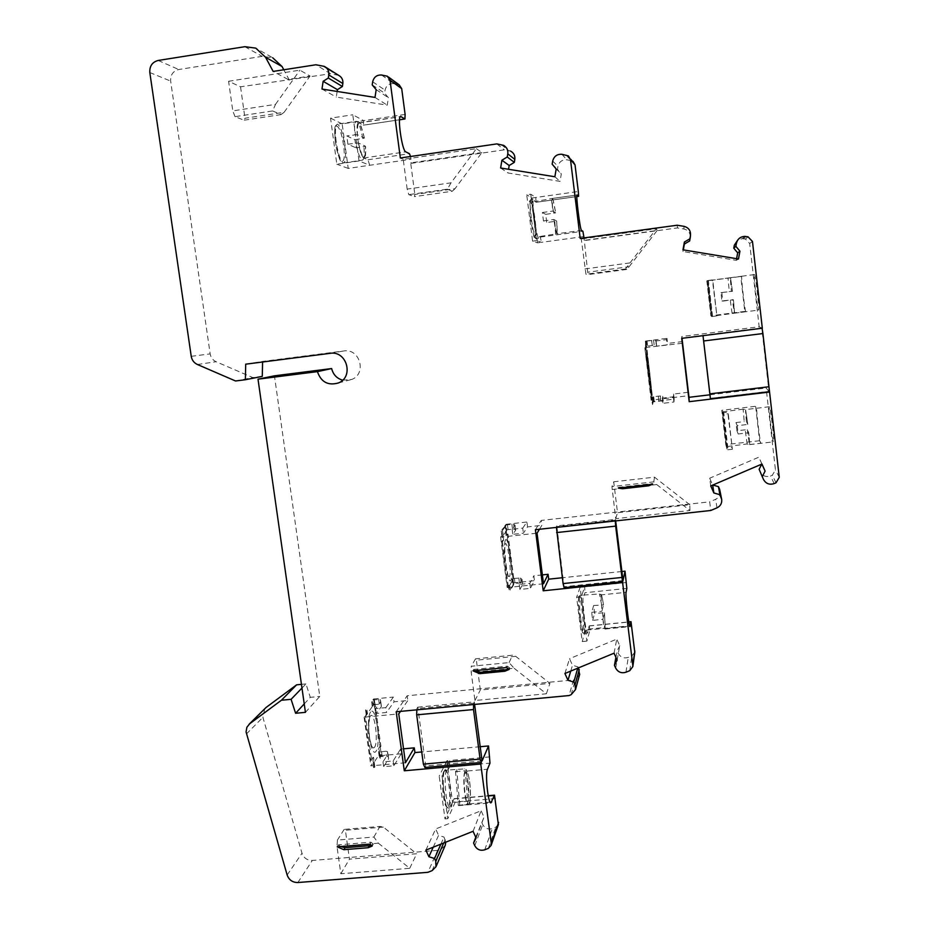 <?xml version="1.0" encoding="UTF-8"?>
<svg xmlns="http://www.w3.org/2000/svg" width="929" height="929" viewBox="0 0 929 929"><rect width="100%" height="100%" fill="white"/><g stroke="black" fill="none" stroke-linecap="round" stroke-linejoin="round"><path stroke-width="0.7" stroke-dasharray="4.64 3.48" d="M458.311 805.431L469.389 803.852L466.625 770.803L464.523 768.91L456.58 769.421L455.524 771.627L458.311 805.431L467.984 804.607C464.616 802.935 462.328 775.727 465.023 771.209L487.47 769.247M455.524 771.627L465.22 770.78L467.984 804.607M553.847 219.488L556.68 221.067C557.888 237.719 556.947 237.185 553.847 219.488L553.812 219.476C555.101 228.104 556.146 232.877 556.947 233.771L581.519 230.404M545.706 214.367L542.408 212.509L543.453 220.905L546.728 222.565L545.706 214.367L555.67 212.857L552.767 211.069C551.954 202.94 551.861 198.736 552.5 198.434L534.779 201.547L533.687 199.212C531.225 197.61 536.474 238.602 538.657 238.126L539.18 236.605L556.947 233.771M602.863 619.341L604.489 612.768L594.618 613.372L593.643 605.522L591.668 612.339L592.679 620.363L602.863 619.341L605.069 629.072L603.641 627.609L602.596 612.571M601.017 595.768L601.853 611.317L603.502 604.93C602.352 597.335 601.527 594.281 601.017 595.768L601.109 594.897L626.065 592.33M490.117 802.099L469.389 803.852L469.9 802.447L468.657 801.193C469.807 791.322 467.217 771.07 464.523 768.91M459.681 804.688L456.789 769.584M557.168 233.945L556.692 221.079L546.728 222.565M543.453 220.905L553.812 219.476M542.408 212.509L552.767 211.069M577.037 194.985L552.5 198.434L577.002 195.032M592.679 620.363L594.618 613.372M591.668 612.339L601.853 611.317M593.643 605.522L603.502 604.93M631.708 625.623L585.514 630.234L580.126 587.325L584.666 586.861L581.322 596.766L586.896 641.103L590.054 629.781L589.137 625.995L587.581 633.114C585.444 633.357 581.287 593.259 583.621 595.048L599.449 593.979L601.109 594.897M410.548 156.502L411.036 159.242L348.212 168.404L342.162 123.882L363.703 120.642L352.788 114.79L359.024 160.949L369.707 165.269L367.989 159.776L364.075 158.139C362.124 157.419 360.208 152.368 358.339 142.95L365.492 146.248L356.039 147.85L354.936 139.71L346.772 135.924L347.911 144.262L356.039 147.85M354.936 139.71L364.389 138.084L357.235 134.612C356.69 127.134 357.177 123.197 358.675 122.825L359.36 123.104C357.34 121.943 356.62 125.775 357.212 134.612L358.362 142.961L355.97 143.078C358.013 153.575 360.138 159.277 362.345 160.16C364.063 159.672 364.586 155.178 363.913 146.689M737.22 425.679L738.183 433.982L748.739 432.763L747.334 429.662L736.918 430.684L735.977 422.567L737.22 425.679L747.787 424.437L745.534 409.573L769.467 406.728C770.547 407.343 774.6 441.914 773.578 441.856C772.719 443.586 768.318 406.914 769.363 406.705M746.405 421.522L747.787 424.437C745.36 406.391 744.895 405.439 746.405 421.522L744.245 421.592L743.13 409.19L745.534 409.573M721.833 292.658L722.808 301.101L733.445 299.73L721.903 300.891L720.95 292.647L732.47 291.288L730.357 277.701L707.143 280.767L712.392 280.012L716.909 315.906L711.811 316.557L707.619 280.535L712.729 279.861L716.909 315.906M731.413 291.3L732.47 291.288C730.124 273.997 729.776 274.009 731.413 291.3L729.265 291.578L728.034 278.061M703.021 335.508L762.314 328.216M615.3 520.948L615.253 520.205L556.401 526.65L556.425 527.405M580.195 238.428L581.275 238.985L585.944 274.229L587.964 274.601L584.016 237.905M476.403 148.686L481.942 152.519L454.989 188.715L414.833 194.44L414.415 196.634L408.795 194.637L407.169 189.098L451.029 182.827L476.403 148.686L403.232 159.358L407.169 189.098M481.942 152.519L410.664 162.877L414.833 194.44M615.253 520.205L615.486 519.427L615.672 520.914M564.124 587.674L556.831 525.86L615.486 519.427M556.401 526.65L556.831 525.86M378.37 843.195L409.735 868.301L340.838 873.748L336.995 846.574L337.436 840.037L373.876 837.041L378.37 843.195L336.995 846.574M383.329 827.089L345.379 830.236L349.455 859.151L416.668 853.751L383.329 827.089L379.926 826.427L344.16 829.4L345.379 830.236M473.558 704.519L474.254 701.848L474.603 704.414M473.558 703.207L416.889 708.537L416.842 709.837M584.956 268.922L629.99 262.919L625.565 268.969L626.773 269.445L629.119 266.704L587.929 272.174M629.119 266.704L657.198 230.462L584.016 240.402M447.813 818.658L444.991 818.902L439.196 776.075L442.03 775.831L447.813 818.658L455.303 801.971L454.235 798.615L452.26 802.586L468.657 801.193M443.748 771.674L443.69 771.778C441.112 776.261 442.796 801.03 446.071 806.337L447.592 807.591C452.481 806.593 447.801 762.999 443.748 771.674M452.26 802.586C451.831 806.151 451.122 807.928 450.159 807.905C445.734 808.288 442.994 768.422 447.534 770.036L456.58 769.421M447.894 770.176L449.613 766.704L489.989 763.139M651.287 484.392L652.727 483.521L652.599 484.241M620.142 487.899L618.551 487.365L618.296 488.097M618.551 487.365L652.727 483.521M509.138 669.437L509.777 668.056L508.5 668.938M474.951 670.622L473.72 669.437L472.942 670.819M509.777 668.056L507.385 666.163L473.72 669.437M372.181 846.052L373.295 844.066L371.24 845.297M340.42 846.551L338.47 844.833L337.227 846.818M373.295 844.066L370.95 842.185L338.47 844.833M445.154 845.495L441.623 848.758L437.594 850.372L427.886 872.319M440.88 844.124L443.992 837.064L445.804 842.173M433.216 847.19L438.581 835.334L443.992 837.064M425.877 850.116L435.666 828.97L438.581 835.334M473.07 831.292L481.106 810.75L435.666 828.97M476.101 837.946L484.021 817.16L481.106 810.75M475.776 837.238L484.021 817.16M498.362 824.65L495.831 827.17L492.335 828.563C488.155 829.76 484.961 828.436 482.743 824.615L481.582 822.049M340.838 873.748L349.455 859.151M409.735 868.301L416.668 853.751M437.594 850.372L312.307 860.44C307.232 860.451 303.795 858.048 301.995 853.228L262.907 717.339L264.73 708.722M539.18 236.605L540.341 237.058L541.456 242.318L537.589 242.852L532.572 241.157L526.731 194.776L530.738 194.207L535.836 197.471L535.998 202.29L534.779 201.547M529.913 200.559L530.389 218.35L533.861 236.616C537.647 247.172 532.665 201.848 529.913 200.559M716.526 315.628L734.467 313.189L733.445 299.73C735.06 316.917 734.7 316.87 732.366 299.568M745.813 311.749C745.012 312.283 740.877 276.389 741.725 276.238L740.773 276.494L744.779 311.424L745.813 311.749L734.444 313.201M754.441 274.554C755.37 273.335 759.597 310.135 758.529 310.123C757.646 311.889 753.361 274.81 754.418 274.578L754.441 274.554M629.99 262.919L656.455 228.755L581.275 238.985M656.71 484.543L689.945 510.509L615.718 518.661L611.932 486.575L653.761 481.861L656.71 484.543L612.13 489.548M743.13 409.19L722.402 411.849L726.443 446.64L747.137 443.969L749.645 444.608L748.739 432.763M749.552 444.538L760.851 443.238C759.887 441.983 755.951 408.272 756.763 408.191M588.243 629.154L603.641 627.609M578.744 596.592L578.651 596.952C578.152 600.726 578.523 607.88 579.754 618.412L582.251 631.801C585.955 641.707 580.846 590.739 578.744 596.592M584.027 595.57L584.956 592.725L626.831 588.405M626.413 582.529L584.666 586.861L584.956 592.725M539.447 529.263L541.839 525.338L541.212 520.426L709.698 501.834L710.755 510.486M535.406 529.704L541.212 520.426M681.712 338.342L681.805 336.495L682.014 338.307M748.031 236.814L745.441 239.067L749.691 243.514L759.156 326.764L681.805 336.495M745.441 239.067L742.364 238.648L737.812 239.972M736.592 258.68L736.291 260.341L683.024 251.527L683.326 249.878M738.485 258.994L736.291 260.341M682.978 249.82L683.024 251.527M690.34 236.907C690.201 232.645 688.064 230.009 683.953 228.998L677.462 227.93L584.353 240.576M677.183 225.224L677.462 227.93M656.455 228.755L657.198 230.462M710.325 398.39L768.98 391.353L761.768 327.96L759.156 326.764M768.98 391.353L766.135 388.043L775.448 469.946L772.347 475.183L770.547 475.938C766.042 477.367 762.628 476.054 760.328 472.013L759.132 469.296M722.808 301.101L721.903 300.891M720.95 292.647L729.265 291.578M709.547 298.511L707.457 282.822L709.535 298.523M744.779 311.424L710.882 315.744L706.818 280.93L740.773 276.494M706.818 280.93L707.619 280.535M710.882 315.744L711.811 316.557M652.216 395.022L646.944 348.851L645.771 341.384L645.04 342.325L646.189 347.469L646.944 346.354L646.05 346.262L654.179 345.263L656.606 345.274L656.118 346.215L667.127 344.845L667.579 343.44L682.397 341.582M653.11 402.466L652.53 404.568L651.403 397.67L645.04 342.325M651.682 395.092L646.712 349.211M646.166 349.281L645.771 341.384M650.857 391.748L650.741 391.655C649.894 390.029 645.678 354.274 646.329 354.17L646.329 354.158C646.828 352.381 651.473 391.028 650.857 391.748M682.351 343.277L646.189 347.469M645.109 347.597L645.992 350.303M645.19 350.756L651.403 397.67M650.846 397.74L651.612 396.985M651.066 397.055L651.124 400.202L688.54 395.696M688.134 392.293L673.595 394.047L673.316 396.822L662.331 398.146L662.714 396.3L660.252 395.951L652.135 396.88L653.052 397.194L652.425 399.342L651.357 399.47M645.562 342.255L646.329 341.257L646.944 346.354M673.595 394.047L674.199 399.087L652.82 401.653L645.446 341.187L655.99 340.153L656.118 346.215M655.502 341.013L666.499 339.631L667.127 344.845M666.499 339.631L666.976 338.365L667.579 343.44M652.425 399.342L652.53 404.568M653.052 397.194L653.668 402.257L653.041 404.51M674.199 399.087L673.931 402.002L662.958 403.314L663.318 401.386L660.856 401.003L652.75 401.932L652.135 396.88M673.316 396.822L673.931 402.002M662.331 398.146L662.958 403.314M662.714 396.3L663.318 401.386M652.042 397.194L652.657 402.257L653.668 402.257M644.842 347.98L651.124 400.202M646.329 341.257L645.33 341.326L645.934 346.424M645.446 341.187L646.05 346.262M655.99 340.153L656.606 345.274M689.945 510.509L689.794 504.726L617.518 512.703L613.709 481.791L611.932 486.575M615.718 518.661L617.518 512.703M720.196 491.151C720.567 494.867 719.058 497.584 715.667 499.291L709.698 501.834M710.731 485.925L709.663 478.226L712.671 484.973M761.966 464.035L758.854 457.173L709.663 478.226M761.896 464.059L758.854 457.173M749.691 443.888L748.751 432.728C750.226 448.684 749.761 447.662 747.334 429.662M738.183 433.982L736.918 430.684M735.977 422.567L744.245 421.592M760.851 443.238L759.574 440.718L755.637 406.287L756.856 408.226M722.402 411.849L722.669 412.708L727.755 412.348L728.266 413.765L732.389 449.264L727.755 412.348M722.402 411.872L726.455 446.652L726.745 447.72L727.871 447.894L731.831 447.441M724.167 428.374L726.397 445.2L724.167 428.374M722.669 414.357L726.292 445.212L722.739 414.311M759.574 440.718L725.781 444.619L721.787 410.304L755.637 406.287M721.787 410.304L723.087 414.369L728.266 413.765M725.781 444.619L727.221 449.857L723.087 414.369M732.389 449.264L727.221 449.857M543.511 583.76L507.188 587.546L509.707 585.444L513.365 578.523L512.448 578.825L513.075 583.656L521.181 582.855L522.69 584.399L519.892 589.45L530.459 588.347L534.442 580.671L513.54 582.866L513.075 583.656M542.373 574.9L533.815 575.794L534.442 580.671M513.365 578.523L520.542 577.977L522.052 579.487L519.253 584.446L529.82 583.342L533.815 575.794M509.707 585.444L510.358 590.438L509.011 590.577L508.372 585.642L509.464 585.131L508.372 585.642M513.54 582.866L505.469 524.955L505.701 530.401L506.758 530.61L503.216 535.371L501.869 535.522L500.638 537.159L537.055 533.176M506.108 529.855L514.225 529.007L515.7 530.204L512.773 534.326L523.375 533.176L527.544 526.906L541.839 525.338M501.869 535.522L501.219 530.505L502.566 530.354L503.216 535.371M505.469 524.955L513.598 524.095L515.061 525.257L512.134 529.298L522.725 528.136L523.375 533.176M522.725 528.136L526.917 522.005L527.544 526.906M500.638 537.159L507.188 587.546M529.82 583.342L530.459 588.347M519.253 584.446L519.892 589.45M522.052 579.487L522.69 584.399M512.715 579.615L513.272 584.643L512.448 584.724L512.065 579.475L512.692 584.318L513.749 584.62L510.358 590.438M513.11 579.719L513.749 584.62M512.065 579.475L512.727 579.661M502.566 530.354L506.119 525.686L506.758 530.61M506.119 525.686L505.074 525.477L505.701 530.401M515.061 525.257L515.7 530.204M512.134 529.298L512.773 534.326M513.272 584.643L510.102 590.066L509.464 585.131M512.448 578.825L513.377 578.57M513.702 578.024L508.012 534.117L506.92 535.615L505.643 525.721L501.474 530.157L502.786 540.237L503.623 540.144L502.322 530.064M502.786 540.237L501.625 541.816L502.473 541.723L503.623 540.144M502.473 541.723L508.349 586.942M512.878 578.117L507.199 534.21L506.096 535.708L506.92 535.615M506.096 535.708L504.819 525.814L505.643 525.721M509.464 576.584L508.198 575.887C505.736 571.416 503.367 548.133 504.993 544.417L505.225 543.918C507.606 539.726 511.972 573.402 509.464 576.584M511.821 579.882L512.645 579.789M507.199 534.21L508.012 534.117M501.625 541.816L507.501 587.023M508.616 585.224L509.255 590.159L510.102 590.066M495.482 798.568L452.562 802.215L446.977 760.712L449.729 760.468L442.03 775.831M489.978 756.891L449.729 760.468L449.613 766.704M364.075 158.139L363.773 158C361.869 156.676 360.069 151.659 358.362 142.961M347.911 144.262L355.97 143.078M357.212 134.612L346.772 135.924M405.114 114.43L363.703 120.642L363.436 125.206L359.36 123.104M535.998 202.29L576.839 196.565L535.998 202.29M530.738 194.207L536.567 240.611L541.456 242.318L583.853 236.547M536.567 240.611L532.572 241.157M566.109 154.969L570.836 160.473L572.984 161.367L568.339 155.898M570.836 160.473L566.818 159.834C562.161 159.567 559.2 161.727 557.957 166.314L557.446 169.31L561.313 173.909L560.036 181.387L507.942 172.957L508.558 169.275M552.163 164.178L557.446 169.31M556.192 168.973L561.313 173.909M554.868 176.754L560.036 181.387M500.626 167.998L507.942 172.957M503.611 145.365L510.822 151.241L504.331 149.824L411.57 163.307L411.036 159.242M496.852 143.902L504.331 149.824M410.664 162.877L411.57 163.307M400.341 157.988L403.232 159.358M235.536 380.983L252.804 377.569L216.109 361.729C212.799 360.162 210.825 357.549 210.163 353.879L170.657 81.102C170.344 74.901 173.038 71.034 178.74 69.512L262.152 56.355L272.673 57.749L255.8 48.134M262.268 376.373L252.804 377.569M245.709 364.18L262.617 361.404L262.593 362.008M342.615 380.182L351.824 379.438C367.025 373.679 359.906 348.12 343.858 350.965L262.617 361.404M305.432 712.346L319.773 696.436L274.438 375.827M304.236 703.915L310.298 697.342L319.773 696.436M301.971 688.052L305.966 683.907L310.298 697.342M301.449 684.348L305.966 683.907M344.16 829.4L337.436 840.037M373.876 837.041L379.926 826.427M359.024 160.949L336.821 164.201L330.538 118.146L352.788 114.79M381.61 75.017L393.629 83.645L399.133 84.794M393.629 83.645C389.065 83.413 386.209 85.584 385.047 90.159L384.583 93.144L388.403 97.696L387.242 105.151L336.286 97.08L337.146 91.448M372.204 84.911L384.583 93.144M376.187 89.66L388.403 97.696M374.991 97.417L387.242 105.151M321.98 89.056L336.286 97.08M338.655 75.342L330.492 73.763L315.93 64.763M515.711 656.327L476.38 660.182L480.328 690.015L549.945 683.384L515.711 656.327L512.576 655.2L475.509 658.835L476.38 660.182M579.568 674.744L575.515 679.099L573.518 679.923L569.059 695.554M577.733 668.195L578.082 666.952L578.5 667.881M570.743 671.075L572.485 665.245L578.082 666.952M564.913 673.49L569.535 658.696L572.485 665.245M614.046 653.203L616.775 639.117L569.535 658.696M617.123 660.054L619.736 645.713L616.775 639.117M615.927 657.395L617.158 650.823L619.736 645.713M634.786 652.286L631.871 655.897L628.236 657.395C623.893 658.696 620.595 657.384 618.342 653.459L617.158 650.823M586.896 641.103L582.216 641.567L576.63 597.242L581.322 596.766M514.155 668.288L546.38 693.777L474.951 700.501L471.235 672.445L471.282 666.267L509.08 662.586L514.155 668.288L471.235 672.445M416.889 708.537L417.771 707.166L425.749 765.902L424.901 767.47M482.093 760.921L425.749 765.902M417.771 707.166L474.254 701.848M475.509 658.835L471.282 666.267M474.951 700.501L480.328 690.015M480.2 746.719L421.72 751.967M546.38 693.777L549.945 683.384M509.08 662.586L512.576 655.2M272.638 110.934L280.988 114.615L284.111 112.293L244.977 118.238L244.106 120.213L235.037 116.671L272.638 110.934L275.507 104.362L232.784 110.888L228.592 81.264L240.541 86.803L330.492 73.763M228.592 81.264L277.353 73.67L288.06 79.43L310.054 76.027L299.904 70.163L277.353 73.67L273.172 71.428M761.768 327.96L702.951 335.357M623.022 580.602L564.53 586.687M689.794 504.726L654.515 477.169L613.709 481.791M625.565 268.969L585.944 274.229M451.029 182.827L447.395 189.144L408.795 194.637M454.989 188.715L452.249 191.258L414.415 196.634M626.773 269.445L587.964 274.601M709.907 394.802L766.135 388.043M654.515 477.169L653.761 481.861M235.037 116.671L232.784 110.888M280.988 114.615L244.106 120.213M240.541 86.803L244.977 118.238M284.111 112.293L310.054 76.027M275.507 104.362L299.904 70.163M621.896 571.509L562.335 577.745M289.36 80.138L283.798 69.78M447.395 189.144L452.249 191.258M396.195 711.777L407.181 695.763L573.518 679.923M374.573 747.195C373.609 748.507 372.564 747.95 371.426 745.522C368.383 736 367.768 726.699 369.568 717.606L370.276 716.143C374.341 709.849 378.777 741.865 374.573 747.195M379.74 753.744L380.344 758.482L379.473 758.563L378.161 749.111L379.996 746.359L374.12 703.868L365.55 716.422L371.635 760.189L373.551 757.309L374.224 762.117L379.74 753.744L379.09 749.029L380.925 746.277L375.037 703.787L373.11 706.272L372.471 701.476L373.11 706.272M366.572 713.902L367.512 713.809L366.781 708.955L365.898 709.036L366.572 713.902L364.598 716.514L370.683 760.282L372.61 757.402L373.946 767.017L374.84 766.936L374.224 762.117M372.61 757.402L373.551 757.309M370.683 760.282L371.635 760.189M364.598 716.514L365.55 716.422M374.84 766.936L373.574 767.598L372.901 762.779L373.783 762.697L374.457 767.517M373.783 762.697L374.166 762.117M372.239 706.365L371.577 701.592L372.459 701.5M374.12 703.868L375.037 703.787M378.161 749.111L379.09 749.029M379.996 746.359L380.925 746.277M379.682 753.756L380.367 758.459L379.473 758.563M405.45 762.779L370.868 765.844L372.901 762.779M403.546 748.82L400.538 749.099L401.189 753.814L393.838 765.798L383.654 766.704L388.636 758.83L388.008 756.229L380.727 756.636L380.077 751.921L385.802 751.247L386.452 755.962M385.802 751.247L387.358 751.515L387.985 754.081L382.98 761.873L393.176 760.967L400.538 749.099M379.706 753.721L379.148 753.338L380.077 751.921M379.148 753.338L379.798 758.064M366.177 714.401L365.503 709.547L366.398 709.466L367.071 714.32L364.098 717.165L398.762 713.913M372.471 701.476L373.133 706.237M401.189 753.814L381.413 755.591L373.586 698.968L372.877 699.897L373.528 704.635L372.575 705.901M373.528 704.635L380.82 704.159L381.413 706.446L376.291 713.449L386.499 712.497L394.059 701.825L407.831 700.512L407.181 695.763M400.48 711.37L407.831 700.512M372.877 699.897L380.17 699.409L380.751 701.662L375.618 708.595L385.825 707.631L386.499 712.497M385.825 707.631L393.408 697.075L394.059 701.825M375.618 708.595L376.291 713.449M380.751 701.662L381.413 706.446M364.098 717.165L370.868 765.844M393.176 760.967L393.838 765.798M382.98 761.873L383.654 766.704M387.985 754.081L388.636 758.83M335.404 141.94C332.199 118.413 340.56 122.64 343.567 145.458C346.761 168.312 338.62 165.467 335.404 141.94M373.946 767.017L373.574 767.598M381.413 755.591L380.727 756.636M342.162 123.882L330.538 118.146M348.212 168.404L336.821 164.201M645.539 341.059L666.976 338.365M505.957 524.316L526.917 522.005M580.126 587.325L576.63 597.242M585.514 630.234L582.216 641.567M537.589 242.852L531.957 198.016L526.731 194.776M531.957 198.016L578.314 191.502M446.977 760.712L439.196 776.075M452.562 802.215L444.991 818.902M373.586 698.968L393.408 697.075M507.385 666.163L506.735 667.545M370.95 842.185L369.823 844.159M469.366 803.597C471.862 799.416 469.679 773.532 466.625 770.803M465.266 771.047C462.677 774.763 464.906 801.611 468.019 804.015M552.778 198.701L555.67 212.857C552.581 195.067 551.629 194.486 552.801 211.08M605.162 629.061L604.489 612.803L605.313 628.666L629.792 626.227M555.6 234.363L554.834 221.45M553.812 213.24L551.222 199.247M601.62 604.709L599.449 593.979M358.443 142.985C363.111 161.112 365.457 162.192 365.445 146.201M364.354 138.038C359.755 119.841 357.41 118.715 357.317 134.635M453.944 798.87L488.259 795.956M448.486 808.044L448.219 808.067C443.748 808.462 441.031 768.597 445.595 770.211L445.966 770.35C450.17 772.15 452.574 807.673 448.486 808.044M432.078 870.659L441.623 848.758M443.679 843.009L445.165 839.619M474.777 845.68L482.743 824.615M484.741 849.803L492.335 828.563M488.375 848.363L495.831 827.17M297.861 882.527L312.307 860.44M540.341 237.058L582.889 231.24M531.307 218.176C529.96 206.621 529.774 200.432 530.726 199.63C531.794 200.641 533.083 206.064 534.57 215.911C536.381 229.486 536.765 237.023 535.708 238.532C534.419 237.058 532.956 230.264 531.307 218.176M730.357 277.701L741.748 276.215M589.137 625.995L628.84 622.024M580.683 618.459C579.127 604.593 578.883 596.906 579.975 595.419C581.148 596.871 582.39 603.223 583.679 614.487C584.817 626.216 584.898 632.556 583.911 633.473C582.971 632.603 581.891 627.598 580.683 618.459M752.467 241.459L749.691 243.514M745.999 236.489L743.49 238.741M683.953 226.328L683.953 228.998M779.257 477.343L775.448 469.946M732.098 313.352L730.217 299.823M708.142 280.651L712.241 315.883M707.143 280.767L711.254 316.057L707.143 280.767M712.543 316.139L708.409 280.523M711.44 316.22L707.306 280.686M646.479 350.79C645.748 351.58 651.241 397.24 651.798 394.976C652.402 393.257 647.153 349.618 646.479 350.79M660.252 395.951L660.856 401.003M658.301 396.091L658.905 401.142M653.702 396.648L654.318 401.688M647.014 340.966L647.629 346.041M651.624 340.386L652.239 345.46M653.563 340.188L654.179 345.263M716.979 507.849L715.667 499.291M763.51 479.492L760.328 472.013M774.147 483.591L770.547 475.938M776.029 482.79L772.347 475.183M747.137 443.969L745.186 429.721M723.366 411.524L727.407 446.245M727.871 447.894L723.796 412.813M726.745 447.72L722.669 412.708M520.542 577.977L521.181 582.855M518.812 577.896L519.439 582.773M514.376 578.361L515.014 583.238M507.42 524.571L508.058 529.472M511.856 524.084L512.494 528.984M513.598 524.095L514.225 529.007M505.55 539.842C502.415 543.871 507.861 585.769 510.811 580.462C513.76 575.736 508.558 535.545 505.55 539.842M363.773 158L405.764 151.845M367.989 159.776L409.457 153.703M359.047 122.93L400.318 116.752M362.809 138.537C360.8 128.028 358.664 122.28 356.411 121.304C354.704 121.745 354.181 126.216 354.843 134.717M363.332 125.171L399.54 119.76L363.436 125.206M561.929 154.295L566.818 159.834M552.697 161.054L557.957 166.314M501.288 144.61L508.593 150.51M158.197 60.455L178.74 69.512M149.813 72.532L170.657 81.102M191.235 356.33L210.163 353.879M197.412 364.505L216.109 361.729M330.109 353.334L343.858 350.965M246.44 733.945L262.907 717.339M287.154 875.013L301.995 853.228M397.554 84.26L385.698 75.655M372.68 81.798L385.047 90.159M322.363 65.762L336.67 74.726M571.138 694.706L575.515 679.099M615.683 668.102L618.342 653.459M625.972 672.213L628.236 657.395M629.757 670.668L631.871 655.897M244.861 46.694L262.152 56.355M370.636 711.928C365.283 718.779 370.915 759.283 376.082 751.224C381.192 743.781 375.815 704.879 370.636 711.928M380.17 699.409L380.82 704.159M378.614 699.2L379.276 703.95M374.341 699.607L374.991 704.356M387.358 751.515L388.008 756.229M381.529 751.631L382.179 756.345M336.17 141.696C334.904 130.861 335.334 125.009 337.471 124.149C340.873 126.53 343.463 134.96 345.24 149.441C345.89 157.93 345.298 162.424 343.475 162.923C340.653 161.472 338.214 154.4 336.17 141.696M469.9 802.447C471.456 794.585 469.911 773.88 465.893 769.351M458.694 805.606L490.918 802.888M605.069 629.072L630.013 626.587M600.924 594.235C601.121 594.85 601.609 592.981 603.502 604.895M443.69 771.778L445.595 770.211L447.534 770.036M446.071 806.337L448.219 808.067L450.159 807.905M454.235 798.615L488.213 795.712M529.367 201.535L530.726 199.63L533.687 199.212M538.657 238.126L535.708 238.532L533.861 236.616M734.467 313.189L758.529 310.123M741.725 276.238L754.418 274.578M749.645 444.608L773.578 441.856M578.651 596.952L579.975 595.419L583.621 595.048M587.581 633.114L583.911 633.473L582.251 631.801M744.826 236.384L742.364 238.648M734.525 312.446L733.445 299.73M730.531 278.096L732.482 291.276M650.741 391.655L646.329 354.17M745.639 409.886L747.799 424.414M508.198 575.887L507.037 570.987C505.748 564.205 504.993 556.761 504.761 548.667L504.993 544.417M364.4 138.084C359.035 115.939 357.862 122.93 356.411 121.304L337.471 124.149L335.659 125.578C335.833 128.051 333.906 121.223 335.381 141.916C339.979 165.13 341.164 160.067 341.268 161.692L343.475 162.923L362.345 160.16L365.016 157.709C365.62 157.315 365.991 148.535 365.492 146.248M358.675 122.825L400.585 116.543M338.4 382.957L351.824 379.438M248.322 725.015L249.204 724.132M388.392 76.979L387.335 76.213M324.418 66.4L325.893 67.329M589.23 625.879L628.817 621.919M371.426 745.522L369.603 738.021L368.697 727.616L369.568 717.606"/><path stroke-width="1.39" d="M556.425 527.405L563.079 583.586L621.977 577.443L632.823 665.466L632.835 666.592L629.757 670.668L625.972 672.213C621.455 673.56 618.029 672.19 615.683 668.102L614.441 665.361L617.123 660.054L614.046 653.203L564.913 673.49L567.979 680.295L573.797 682.083L575.028 684.812L575.527 689.527L571.138 694.706L569.059 695.554L396.195 711.777L404.289 770.78L480.746 764.033L491.278 843.393L491.116 845.402L488.375 848.363L484.741 849.803C480.398 851.034 477.076 849.663 474.777 845.68L473.569 843.021L476.101 837.946L473.07 831.292L425.877 850.116L428.908 856.735L434.54 858.535L435.747 861.183L435.968 866.745L432.078 870.659L427.886 872.319L297.861 882.527C292.589 882.527 289.024 880.018 287.154 875.013L246.069 731.913L246.882 727.268L249.738 723.714L281.394 700.245L291.091 699.316L295.608 713.275L305.432 712.346L258.007 379.171L317.428 371.635L331.641 368.558C333.139 374.561 336.797 378.44 342.615 380.182M556.61 532.572L615.648 526.128L621.977 577.443M769.27 391.701L710.418 398.75L702.998 335.671L709.895 393.85L768.968 386.743L779.257 477.343L776.029 482.79L774.147 483.591C769.444 485.066 765.902 483.695 763.51 479.492L762.256 476.658L765.09 471.108L761.966 464.035L710.731 485.925L713.855 492.951L719.882 494.704L721.694 499.384C722.077 503.251 720.509 506.084 716.979 507.849L710.755 510.486L535.406 529.704L543.21 590.798L548.691 579.173L548.075 574.296L542.373 574.9M703.706 340.966L762.918 333.546L768.968 386.743M474.603 704.414L482.093 760.921L488.538 745.964L489.989 763.139L487.47 769.247C485.008 773.996 488.015 803.364 490.918 802.888L494.507 795.178L498.362 824.65M577.002 195.032L577.118 194.985C575.527 193.429 580.137 230.473 581.519 230.404L582.889 231.24L584.016 237.905M615.672 520.914L623.022 580.602L625.02 571.172L626.831 588.405L626.065 592.33C625.205 595.234 628.852 626.912 630.013 626.587L631 621.698L634.786 652.286M563.079 583.586L564.124 587.674L622.813 581.577M762.918 333.546L762.07 328.239M710.418 398.75L709.895 393.85M615.648 526.128L615.3 520.948M572.984 161.367L575.039 164.886L578.314 191.502L578.604 196.321L576.839 196.565L578.593 196.309L577.164 195.009M769.572 392.05L689.19 401.676L681.712 338.342L762.314 328.216L752.467 241.459L748.031 236.814L744.826 236.384C740.39 236.64 737.591 238.916 736.453 243.212L735.873 246.348L739.937 251.19L738.485 258.994L682.978 249.82L684.394 242.028L689.91 238.788L690.479 235.664C690.886 230.717 688.703 227.617 683.953 226.328L677.183 225.224L580.195 238.428L570.487 159.556L575.039 164.886M368.151 847.724L343.858 849.698L337.227 846.818L369.823 844.159L372.181 846.052L368.151 847.724L369.277 845.727L345.065 847.701L340.42 846.551M504.97 671.214L479.747 673.653L472.942 670.819L506.735 667.545L509.138 669.437L504.97 671.214L505.62 669.821L480.502 672.259L474.951 670.622M622.476 488.759L648.674 485.809L652.599 484.241L618.296 488.097L622.476 488.759L622.709 488.027L651.287 484.392M416.842 709.837L416.68 714.854L473.523 709.547L480.096 759.098L481.419 762.477L480.746 764.033M473.523 709.547L473.558 704.519M416.68 714.854L423.38 764.126L480.096 759.098M423.38 764.126L424.901 767.47L481.419 762.477M622.604 582.564L543.21 590.798M317.428 371.635C321.051 382.074 328.042 385.849 338.4 382.957C354.193 376.977 346.784 350.372 330.109 353.334L245.709 364.18L245.372 379.74L235.536 380.983L197.412 364.505C193.987 362.867 191.92 360.15 191.235 356.33L149.813 72.532C149.488 66.075 152.286 62.046 158.197 60.455L244.861 46.694L255.8 48.134L265.555 57.273L273.172 71.428L315.93 64.763L324.418 66.4C327.693 68.223 329.145 71.069 328.785 74.924L328.32 78.024L323.141 81.311L321.98 89.056L374.991 97.417L376.187 89.66L372.204 84.911L372.68 81.798C373.899 77.037 376.872 74.773 381.61 75.017L387.335 76.213L390.017 80.196L400.341 157.988L496.852 143.902L503.611 145.365C506.804 147.258 508.186 150.092 507.78 153.854L507.257 156.966L501.915 160.229L500.626 167.998L554.868 176.754L556.192 168.973L552.163 164.178L552.697 161.054C553.986 156.269 557.063 154.017 561.929 154.295L568.339 155.898L570.487 159.556M620.142 487.899L622.709 488.027M508.5 668.938L505.62 669.821M371.24 845.297L369.277 845.727M445.804 842.173L445.154 845.495M434.54 858.535L440.88 844.124M428.908 856.735L433.216 847.19M473.569 843.021L475.776 837.238M548.075 574.296L543.511 583.76L537.055 533.176L539.447 529.263M682.014 338.307L688.993 397.31L709.907 394.802M689.19 401.676L688.993 397.31M737.812 239.972L734.328 245.198L733.771 248.206L737.684 252.851L736.592 258.68M735.873 246.348L733.771 248.206M739.937 251.19L737.684 252.851M683.326 249.878L684.371 244.06L689.678 240.948L690.34 236.907M684.394 242.028L684.371 244.06M689.91 238.788L689.678 240.948M719.882 494.704L718.454 486.657L719.65 489.351L721.694 499.384M712.833 485.019L718.454 486.657M713.855 492.951L712.682 485.089M765.09 471.108L761.896 464.059M762.256 476.658L759.132 469.296L761.78 464.117M410.548 156.502L409.457 153.703L405.764 151.845C402.002 150.881 396.973 115.347 400.782 116.52L404.951 118.993L399.54 119.806L404.858 118.958M508.558 169.275L509.185 165.501L514.318 162.366L514.817 159.382C515.212 155.77 513.888 153.053 510.822 151.241M501.915 160.229L509.185 165.501M507.257 156.966L514.318 162.366M245.372 379.74L262.268 376.373L262.593 362.008M258.007 379.171L274.438 375.827L331.641 368.558M295.608 713.275L304.236 703.915M291.091 699.316L301.971 688.052M281.394 700.245L296.63 684.824L301.449 684.348M249.204 724.132L266.089 707.468L296.63 684.824M388.392 76.979L399.133 84.794L401.7 88.627L405.114 114.43L404.951 118.993M337.146 91.448L337.413 89.66L342.395 86.502L342.847 83.529C343.196 79.824 341.791 77.095 338.655 75.342L325.893 67.329M323.141 81.311L337.413 89.66M328.32 78.024L342.395 86.502M578.5 667.881L579.568 674.744M573.797 682.083L577.733 668.195M567.979 680.295L570.743 671.075M614.441 665.361L615.927 657.395M488.538 745.964L480.2 746.719M421.72 751.967L414.938 752.571L404.289 770.78M625.02 571.172L621.896 571.509M562.335 577.745L548.691 579.173M283.798 69.78L282.056 66.528L272.673 57.749M400.48 711.37L398.762 713.913L405.45 762.779L414.288 747.857L403.546 748.82M414.938 752.571L414.288 747.857M490.117 802.099L491.801 801.948M345.065 847.701L343.858 849.698M480.502 672.259L479.747 673.653M648.802 485.089L648.674 485.809M632.823 665.466L634.821 650.904M491.278 843.393L498.629 822.386M488.259 795.956L494.251 795.445M435.747 861.183L443.679 843.009M628.84 622.024L630.942 621.815M736.453 243.212L734.328 245.198M690.479 235.664L690.224 237.952M721.125 497.514L719.65 489.351M400.318 116.752L401.107 116.624M507.78 153.854L514.817 159.382M249.738 723.714L266.089 707.468M401.7 88.627L390.017 80.196M328.785 74.924L342.847 83.529M575.028 684.812L579.266 669.577M265.555 57.273L282.056 66.528M435.968 866.745L445.374 844.984M491.116 845.402L498.478 824.313M488.213 795.712L494.449 795.189M575.527 689.527L579.742 674.117M632.835 666.592L634.832 651.972M628.817 621.919L630.977 621.698"/></g></svg>
